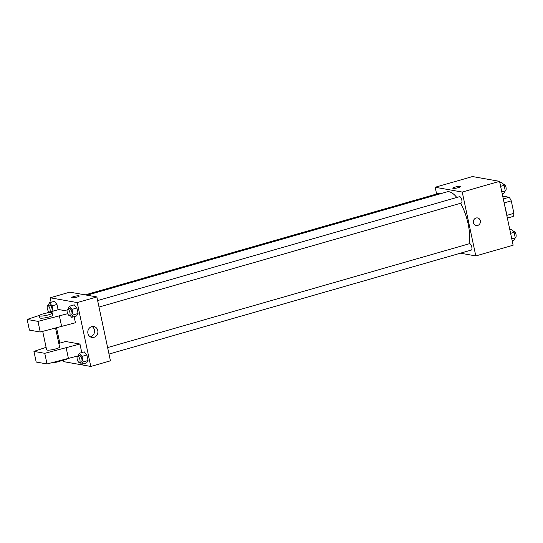 <?xml version="1.0" encoding="UTF-8"?>
<svg xmlns="http://www.w3.org/2000/svg" width="543" height="543" viewBox="0 0 543 543"><rect width="100%" height="100%" fill="white"/><g stroke="black" fill="none" stroke-linecap="round" stroke-linejoin="round"><path stroke-width="0.81" d="M502.804 196.62L503.85 196.322L509.144 197.258A11.865 4.493 -106 0 1 511.262 200.842L513.916 213.338A11.865 4.493 -106 0 1 513.216 216.419L507.366 218.096M506.789 215.381L513.916 213.338M504.135 202.892L511.262 200.842M503.293 198.935L509.144 197.258M506.558 214.275A17.668 6.692 -106 0 0 504.922 206.598M436.613 194.007L435.181 187.26L472.505 176.55L499.553 181.342L513.128 245.219L475.811 255.929L460.396 253.194M435.181 187.26L462.229 192.059L499.553 181.342M462.229 192.059L475.811 255.929M477.555 217.933A3.862 3.516 -79.9 0 1 480.406 221.544A3.862 3.516 -79.9 0 1 477.67 225.46A3.862 3.516 -79.9 0 1 476.204 225.542A3.862 3.516 -79.9 0 1 473.415 221.123A3.862 3.516 -79.9 0 1 477.555 217.933A3.862 3.516 -79.9 0 1 480.406 221.544A3.862 3.516 -79.9 0 1 477.67 225.46A3.862 3.516 -79.9 0 1 476.204 225.542M468.989 243.834A30.917 11.715 -106 0 0 460.607 203.258M456.778 197.462A30.917 11.715 -106 0 0 446.964 191.876L87.043 295.202M440.644 193.695A3.312 1.256 -106 0 0 439.633 193.138L85.224 294.876M461.129 203.048A3.312 1.256 -106 0 0 461.367 203.041A3.312 1.256 -106 0 0 461.659 199.512A3.312 1.256 -106 0 0 459.541 196.675L97.631 300.564M471.127 250.058A3.312 1.256 -106 0 0 471.358 250.051A3.312 1.256 -106 0 0 471.65 246.522A3.312 1.256 -106 0 0 469.532 243.685L107.623 347.574M452.787 188.211A3.862 0.652 168 0 1 455.692 186.935A3.862 0.652 168 0 1 460.002 186.419A3.862 0.652 168 0 1 460.342 186.602A3.862 0.652 168 0 1 456.697 188.041A3.862 0.652 168 0 1 452.781 188.204A3.862 0.652 168 0 1 455.692 186.935A3.862 0.652 168 0 1 460.002 186.419A3.862 0.652 168 0 1 460.342 186.602M51.117 302.247L50.166 297.781L69.809 292.148L96.858 296.94L110.439 360.817L90.796 366.45L63.741 361.658L63.456 360.321M93.98 337.318A5.539 5.043 -79.9 0 1 91.876 337.434A5.539 5.043 -79.9 0 1 87.885 331.101A5.539 5.043 -79.9 0 1 93.81 326.526A5.539 5.043 -79.9 0 1 97.903 331.705A5.539 5.043 -79.9 0 1 93.98 337.318M50.166 297.781L77.215 302.58L96.858 296.94M77.215 302.58L90.796 366.45M90.26 336.816A5.539 5.043 100.1 0 0 90.627 336.728A5.539 5.043 100.1 0 0 94.489 332.065A5.539 5.043 100.1 0 0 92.079 326.547M79.258 295.996A3.862 0.652 -12 0 0 73.902 296.519A3.862 0.652 168 0 1 79.258 295.996A3.862 0.652 168 0 1 75.613 297.435A3.862 0.652 168 0 1 71.696 297.605A3.862 0.652 168 0 1 73.902 296.519A3.862 0.652 -12 0 0 71.696 297.605M59.805 343.128L56.581 327.965M76.617 315.911L78.056 313.501L76.617 315.911L71.703 317.322L70.067 315.368M74.262 304.847L76.882 307.976L78.056 313.501L76.882 307.976L74.262 304.847L69.355 306.259L71.968 309.381L73.142 314.913L71.703 317.322M54.354 301.317L56.967 304.44L58.094 309.734L56.967 304.44L54.354 301.317L49.44 302.729L52.06 305.852L53.187 311.146M66.694 359.391L61.556 360.525M86.608 362.921L88.047 360.518L86.608 362.921L81.694 364.333L80.059 362.378M84.253 351.857L86.873 354.986L88.047 360.518L86.873 354.986L84.253 351.857L79.346 353.269L81.959 356.391L83.133 361.923L81.694 364.333M67.06 311.024L58.739 309.551L46.433 313.08M74.126 316.623L75.429 322.752L40.236 332.017L29.41 330.103L27.15 319.454L37.969 321.375L67.705 313.678M46.101 347.33L33.938 351.389L44.757 353.31L79.957 344.045L65.527 341.486L58.814 343.414M79.957 344.045L81.769 352.57M42.714 331.406L46.617 349.78A6.625 1.12 -12 0 0 47.207 350.092A6.625 1.12 -12 0 0 54.599 349.203A6.625 1.12 -12 0 0 59.581 347.025L55.583 328.21M33.938 351.389L36.198 362.038L47.024 363.953L77.954 355.916M51.144 362.934A6.625 1.12 -12 0 0 58.522 361.658A6.625 1.12 -12 0 0 62.011 360.24M39.381 315.714L39.829 317.845A6.625 1.12 -12 0 0 40.42 318.157A6.625 1.12 -12 0 0 49.013 316.949A6.625 1.12 -12 0 0 52.793 315.089L52.338 312.958A6.625 1.12 168 0 1 48.565 314.818A6.625 1.12 168 0 1 39.381 315.714A6.625 1.12 168 0 1 45.626 313.243A6.625 1.12 168 0 1 52.338 312.958M39.673 315.273L27.15 319.454M59.418 316.053L61.678 326.703M37.969 321.375L40.236 332.017M44.757 353.31L47.024 363.953M66.205 347.988L68.466 358.638M509.829 229.689L511.506 229.207L514.119 232.336L515.293 237.868L513.854 240.271L512.185 240.753M510.61 233.341L514.119 232.336M511.784 238.872L515.293 237.868M515.321 237.372A3.312 1.256 -106 0 0 515.558 237.359A3.312 1.256 -106 0 0 515.85 233.829A3.312 1.256 -106 0 0 513.732 230.992L513.142 231.162M499.838 182.679L501.508 182.197L504.128 185.326L505.302 190.858L503.863 193.26L502.194 193.742M500.619 186.33L504.128 185.326M501.793 191.862L505.302 190.858M505.329 190.362A3.312 1.256 -106 0 0 505.567 190.349A3.312 1.256 -106 0 0 505.859 186.819A3.312 1.256 -106 0 0 503.734 183.982L503.144 184.152M62.14 360.206L61.787 360.803M48.089 305.539L49.44 302.729M51.3 311.451A3.312 1.256 -106 0 0 51.531 311.444A3.312 1.256 -106 0 0 51.823 307.915A3.312 1.256 -106 0 0 49.705 305.078L47.736 305.641A3.312 1.256 -106 0 0 47.37 308.879A3.312 1.256 -106 0 0 49.332 312.015A3.312 1.256 -106 0 0 49.569 312.008A3.312 1.256 -106 0 0 49.861 308.478A3.312 1.256 -106 0 0 47.736 305.641M52.06 305.852L56.967 304.44M77.988 356.079L79.346 353.269M81.199 361.991A3.312 1.256 -106 0 0 81.436 361.984A3.312 1.256 -106 0 0 81.728 358.455A3.312 1.256 -106 0 0 79.604 355.617L77.642 356.181A3.312 1.256 -106 0 0 77.269 359.418A3.312 1.256 -106 0 0 79.237 362.554A3.312 1.256 -106 0 0 79.468 362.548A3.312 1.256 -106 0 0 79.76 359.018A3.312 1.256 -106 0 0 77.642 356.181M81.959 356.391L86.873 354.986M83.133 361.923L88.047 360.518M67.997 309.069L69.355 306.259M71.208 314.981A3.312 1.256 -106 0 0 71.438 314.974A3.312 1.256 -106 0 0 71.737 311.444A3.312 1.256 -106 0 0 69.613 308.607L67.651 309.171A3.312 1.256 -106 0 0 67.278 312.408A3.312 1.256 -106 0 0 69.239 315.544A3.312 1.256 -106 0 0 69.477 315.537A3.312 1.256 -106 0 0 69.769 312.008A3.312 1.256 -106 0 0 67.651 309.171M71.968 309.381L76.882 307.976M73.142 314.913L78.056 313.501M99.009 307.06L461.367 203.041M109 354.07L471.358 250.051M515.212 237.461L515.558 237.359M505.221 190.45L505.567 190.349M49.569 312.008L51.531 311.444M79.468 362.548L81.436 361.984M69.477 315.537L71.438 314.974"/></g></svg>
